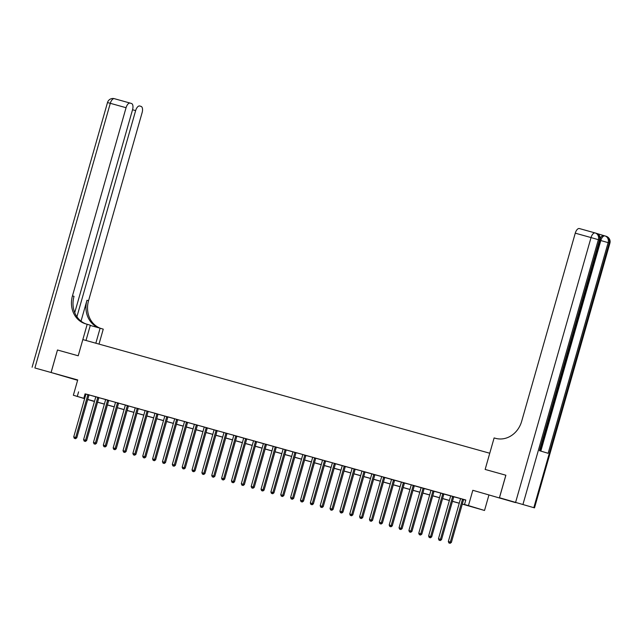 <?xml version="1.0" encoding="UTF-8"?>
<svg xmlns="http://www.w3.org/2000/svg" width="642" height="642" viewBox="0 0 642 642"><rect width="100%" height="100%" fill="white"/><g stroke="black" fill="none" stroke-linecap="round" stroke-linejoin="round"><path stroke-width="0.96" d="M72.971 378.892L62.563 375.867L72.971 378.892M500.407 498.272L489.998 495.247L500.407 498.272M93.411 401.081L87.673 399.589M74.737 312.654L132.557 109.678A5.617 2.72 105.6 0 0 131.49 103.49L130.206 103.097A5.617 2.72 105.6 0 0 130.182 103.089A5.617 2.72 105.6 0 0 126.065 107.712L110.296 103.306L34.893 367.986L51.063 372.504L57.475 349.994L51.103 372.512L77.618 380.305M472.817 490.295L515.502 502.598L472.817 490.295L468.459 505.599L484.525 510.47L462.296 504.106M488.883 495.167L484.525 510.47M505.84 475.216L485.143 469.438L505.84 475.216L499.436 497.727M462.32 504.042L471.027 506.474L464.511 504.5L465.795 499.998L85.876 394.044M89.078 394.934L95.73 396.692M98.932 397.687L105.585 399.444M108.795 400.439L115.456 402.301M118.65 403.2L125.302 404.95M128.504 405.953L135.165 407.806M138.367 408.705L145.028 410.559M148.222 411.458L154.874 413.207M158.084 414.21L164.737 416.072M168.003 416.875L174.592 418.712M177.794 419.716L184.447 421.465M187.657 422.468L194.317 424.33M197.511 425.221L204.164 426.97M207.366 427.973L214.027 429.835M217.229 430.726L223.881 432.483M227.083 433.478L233.736 435.236M236.946 436.231L243.607 438.093M246.801 438.984L253.454 440.741M256.656 441.744L263.316 443.598M266.518 444.497L273.179 446.351M276.373 447.249L283.026 448.999M286.236 450.002L292.888 451.864M296.155 452.666L302.743 454.504M305.945 455.507L312.598 457.256M315.808 458.26L322.469 460.121M325.663 461.012L332.315 462.762M335.517 463.765L342.178 465.627M345.38 466.517L352.033 468.275M355.235 469.27L361.887 471.027M365.097 472.022L371.75 473.884M374.952 474.775L381.605 476.533M384.807 477.536L391.468 479.389M394.67 480.288L401.33 482.142M404.524 483.041L411.177 484.79M414.379 485.793L421.04 487.655M424.242 488.546L430.894 490.295M434.096 491.299L443.999 493.987M443.959 494.051L450.612 495.913M453.814 496.804L460.466 498.553M463.668 499.556L465.755 500.142M462.633 499.163L460.466 498.585M453.862 496.739L450.612 495.833M434.144 491.234L430.894 490.319M424.29 488.474L421.04 487.671A0.939 0.819 -73.1 0 1 421.008 488.024L408.898 530.517L411.955 531.391L424.065 488.899A0.939 0.819 -73.1 0 1 424.218 488.578L424.306 488.458M414.427 485.721L411.177 484.814M404.572 482.969L401.322 482.062M394.91 480.248L391.468 479.405A0.939 0.819 -73.1 0 1 391.435 479.759L379.326 522.251L382.383 523.134L394.485 480.641A0.939 0.819 -73.1 0 1 394.645 480.32L395.994 480.577L394.91 480.248M384.855 477.463L381.605 476.557M375 474.711L371.758 473.9A0.939 0.819 -73.1 0 1 371.718 474.253L359.608 516.746L362.666 517.629L374.776 475.136A0.939 0.819 -73.1 0 1 374.928 474.815L375.016 474.687M364.054 471.629L361.887 471.051M355.283 469.206L352.033 468.299M345.428 466.453L342.178 465.643A0.939 0.819 -73.1 0 1 342.146 465.996L330.036 508.488L333.094 509.371L345.203 466.878A0.939 0.819 -73.1 0 1 345.356 466.557L345.444 466.429M334.482 463.372L332.315 462.794M325.711 460.948L322.461 460.041M314.765 457.866L312.606 457.289M305.993 455.443L302.743 454.528M296.139 452.69L292.896 451.88A0.939 0.819 -73.1 0 1 292.856 452.233L280.747 494.725L283.804 495.6L295.914 453.108A0.939 0.819 -73.1 0 1 296.066 452.787L294.975 452.458A0.939 0.819 -73.1 0 0 294.822 452.779L282.721 495.271L282.119 496.378L281.332 496.154L282.119 496.378M285.192 449.601L283.026 449.023M276.421 447.177L273.171 446.27M266.566 444.424L263.316 443.622A0.939 0.819 -73.1 0 1 263.284 443.967L251.174 486.459L254.232 487.342L266.342 444.85A0.939 0.819 -73.1 0 1 266.494 444.529L266.582 444.408M255.62 441.343L253.454 440.765M246.849 438.919L243.607 438.109A0.939 0.819 -73.1 0 1 243.567 438.462L231.457 480.954L234.515 481.837L246.624 439.345A0.939 0.819 -73.1 0 1 246.777 439.024L246.865 438.895M236.994 436.167L233.744 435.26M227.132 433.414L223.881 432.507M217.277 430.662L214.035 429.851A0.939 0.819 -73.1 0 1 213.995 430.204L201.885 472.697L204.942 473.579L217.052 431.087A0.939 0.819 -73.1 0 1 217.205 430.766L217.293 430.638M207.414 427.909L204.164 427.002M197.559 425.156L194.309 424.25M186.613 422.075L184.455 421.497M177.842 419.651L174.592 418.744M167.987 416.899L164.745 416.088A0.939 0.819 -73.1 0 1 164.705 416.441L152.595 458.934L155.653 459.808L167.763 417.316A0.939 0.819 -73.1 0 1 167.915 416.995L166.832 416.666A0.939 0.819 -73.1 0 0 166.671 416.987L154.57 459.479L153.968 460.587L153.181 460.362L153.968 460.587M157.041 413.809L154.874 413.231M148.27 411.386L145.02 410.479M138.608 408.665L135.165 407.83A0.939 0.819 -73.1 0 1 135.133 408.176L123.023 450.668L126.081 451.551L138.19 409.058A0.939 0.819 -73.1 0 1 138.343 408.737L139.699 408.994L138.608 408.665M127.469 405.551L125.302 404.974M118.698 403.128L115.456 402.317A0.939 0.819 -73.1 0 1 115.416 402.67L103.314 445.163L106.371 446.046L118.473 403.553A0.939 0.819 -73.1 0 1 118.626 403.232L118.714 403.112M107.752 400.046L105.593 399.468M98.98 397.623L95.73 396.716M89.126 394.87L85.884 394.06A0.939 0.819 -73.1 0 1 85.843 394.413L73.734 436.905L76.791 437.788L88.901 395.295A0.939 0.819 -73.1 0 1 89.053 394.974L89.142 394.846M57.515 350.01L78.212 355.788L82.834 339.586L489.758 453.236L485.143 469.438L494.115 437.932L495.536 438.326A23.401 20.472 -73.1 0 0 521.665 421.329L575.264 233.166A5.617 2.72 -74.4 0 1 579.381 228.552A5.617 2.72 -74.4 0 1 579.405 228.56L595.126 232.95A5.617 2.72 105.6 0 0 591.033 237.572L575.264 233.166M84.632 398.666L73.357 395.247L77.714 379.944L51.103 372.512M73.357 395.247L84.656 398.562M78.581 391.853L77.305 396.355M464.511 504.5L468.459 505.599M94.494 401.386L87.705 399.485L93.371 401.226M459.231 503.248L452.441 501.354M449.376 500.495L442.587 498.601M439.521 497.743L432.724 495.849M429.659 494.99L422.869 493.096M419.804 492.237L413.007 490.344M409.949 489.485L403.152 487.583M400.086 486.732L393.297 484.83M390.232 483.98L383.435 482.078M380.369 481.227L373.58 479.325M370.514 478.475L363.725 476.573M360.66 475.722L353.862 473.82M350.797 472.961L344.008 471.067M340.942 470.209L334.145 468.315M331.087 467.456L324.29 465.562M321.225 464.704L314.436 462.81M311.37 461.951L304.573 460.057M301.507 459.199L294.718 457.305M291.653 456.446L284.863 454.552M281.798 453.693L275.001 451.799M271.935 450.941L265.146 449.039M262.08 448.188L255.283 446.286M252.226 445.436L245.429 443.534M242.363 442.683L235.574 440.781M232.508 439.931L225.711 438.029M222.646 437.178L215.856 435.276M212.791 434.417L205.994 432.523M202.936 431.665L196.139 429.771M193.073 428.912L186.284 427.018M183.219 426.16L176.422 424.266M173.364 423.407L166.567 421.513M163.501 420.654L156.712 418.761M153.647 417.902L146.849 416.008M143.784 415.149L136.995 413.247M133.929 412.397L127.132 410.495M124.075 409.644L117.277 407.742M114.212 406.892L107.423 404.99M104.357 404.139L97.56 402.237M87.721 399.42L94.518 401.314M97.584 402.173L104.373 404.067M107.439 404.925L114.236 406.819M117.293 407.678L124.091 409.572M127.156 410.431L133.945 412.333M137.011 413.183L143.808 415.085M146.874 415.936L153.663 417.838M156.728 418.688L163.525 420.59M166.583 421.441L173.38 423.343M176.446 424.193L183.235 426.095M186.3 426.954L193.098 428.848M196.155 429.707L202.952 431.601M206.018 432.459L212.807 434.353M215.873 435.212L222.67 437.106M225.735 437.964L232.524 439.858M235.59 440.717L242.387 442.611M245.445 443.47L252.242 445.363M255.307 446.222L262.096 448.116M265.162 448.975L271.959 450.877M275.025 451.727L281.814 453.629M284.879 454.48L291.669 456.382M294.734 457.232L301.531 459.134M304.597 459.985L311.386 461.887M314.452 462.738L321.249 464.639M324.306 465.498L331.103 467.392M334.169 468.251L340.958 470.145M344.024 471.003L350.821 472.897M353.886 473.756L360.676 475.65M363.741 476.508L370.53 478.402M373.596 479.261L380.393 481.155M383.459 482.014L390.248 483.907M393.313 484.766L400.11 486.66M403.168 487.519L409.965 489.421M413.031 490.271L419.82 492.173M422.885 493.024L429.683 494.926M432.748 495.776L439.537 497.678M442.603 498.529L449.392 500.431M452.458 501.282L459.255 503.184M85.097 393.827L83.813 398.329M462.561 499.267A0.939 0.819 -73.1 0 0 462.409 499.58L450.307 542.081L448.333 541.527L460.434 499.035A0.939 0.819 -73.1 0 0 460.474 498.682M463.644 499.596A0.939 0.819 -73.1 0 0 463.492 499.909L451.39 542.41L450.307 542.081L449.705 543.18L448.918 542.963L449.705 543.18M450.138 543.309L451.39 542.41M448.333 541.527L448.918 542.963M452.779 496.41L452.698 496.507A0.939 0.819 -73.1 0 0 452.546 496.828L440.444 539.32L438.47 538.774L450.58 496.282A0.939 0.819 -73.1 0 0 450.62 495.929L450.612 495.801M453.878 496.715L453.79 496.836A0.939 0.819 -73.1 0 0 453.637 497.157L441.527 539.649L440.444 539.32L439.842 540.428L439.056 540.211L439.842 540.428M440.284 540.556L441.527 539.649M438.47 538.774L439.056 540.211M442.916 493.658L442.844 493.754A0.939 0.819 -73.1 0 0 442.691 494.075L430.589 536.568L428.615 536.022L440.717 493.529A0.939 0.819 -73.1 0 0 440.757 493.176M444.015 493.963L443.927 494.083A0.939 0.819 -73.1 0 0 443.774 494.404L431.673 536.897L430.589 536.568L429.988 537.675L429.201 537.45L429.988 537.675M430.421 537.803L431.673 536.897M428.615 536.022L429.201 537.45M433.061 490.905L432.989 491.002A0.939 0.819 -73.1 0 0 432.836 491.323L420.727 533.815L418.761 533.269L430.862 490.777A0.939 0.819 -73.1 0 0 430.902 490.424M434.161 491.21L434.072 491.331A0.939 0.819 -73.1 0 0 433.92 491.652L421.818 534.144L420.727 533.815L420.133 534.922L419.338 534.698L420.133 534.922M420.566 535.051L421.818 534.144M418.761 533.269L419.338 534.698M423.198 488.145L423.126 488.249A0.939 0.819 -73.1 0 0 422.974 488.57L410.872 531.062L410.27 532.17L409.484 531.945L410.27 532.17M410.703 532.298L411.955 531.391M408.898 530.517L409.484 531.945M600.334 238.351A5.617 2.72 -74.4 0 1 603.737 235.582A5.617 2.72 -74.4 0 1 603.769 235.59L596.883 233.503M499.468 497.735L534.505 507.87L499.468 497.735L505.88 475.232M515.638 502.253L591.033 237.572L598.368 239.683L599.459 240.012L539.449 450.676L548.132 453.308L608.143 242.644L609.9 243.19L534.505 507.87M57.475 349.994L78.212 355.788L87.192 324.282L85.771 323.881A23.401 20.472 106.9 0 1 85.394 323.769A23.401 20.472 106.9 0 1 72.466 295.866L126.065 107.712M95.835 343.213L100.112 328.198L90.281 325.446M100.112 328.198L103.258 329.153L99.004 344.096M87.192 324.282L90.337 325.229L85.996 340.469M76.92 316.747L135.639 110.617A5.617 2.72 105.6 0 1 139.755 105.994A5.617 2.72 105.6 0 1 139.787 106.002L141.063 106.395A5.617 2.72 105.6 0 1 142.131 112.583L88.54 300.737A23.401 20.472 106.9 0 0 100.377 328.279M99.189 327.934A23.401 20.472 106.9 0 1 86.975 300.263L81.02 321.152M34.893 367.986L51.063 372.504M86.253 324.017A23.401 20.472 106.9 0 1 74.031 296.339L72.466 295.866M413.344 485.392L413.271 485.496A0.939 0.819 -73.1 0 0 413.119 485.817L401.017 528.31L399.043 527.764L411.145 485.264A0.939 0.819 -73.1 0 0 411.185 484.919M414.443 485.705L414.355 485.825A0.939 0.819 -73.1 0 0 414.202 486.146L402.101 528.639L401.017 528.31L400.415 529.417L399.629 529.193L400.415 529.417M400.849 529.546L402.101 528.639M399.043 527.764L399.629 529.193M403.489 482.64L403.417 482.744A0.939 0.819 -73.1 0 0 403.264 483.065L391.155 525.557L389.188 525.004L401.29 482.511A0.939 0.819 -73.1 0 0 401.33 482.166L401.322 482.038M404.588 482.953L404.5 483.073A0.939 0.819 -73.1 0 0 404.348 483.394L392.246 525.886L391.155 525.557L390.561 526.665L389.766 526.44L390.561 526.665M390.994 526.793L392.246 525.886M389.188 525.004L389.766 526.44M393.626 479.887L393.554 479.991A0.939 0.819 -73.1 0 0 393.402 480.312L381.3 522.805L380.698 523.912L379.912 523.687L380.698 523.912M381.131 524.041L382.383 523.134M379.326 522.251L379.912 523.687M383.772 477.134L383.699 477.239A0.939 0.819 -73.1 0 0 383.547 477.56L371.437 520.052L369.471 519.498L381.573 477.006A0.939 0.819 -73.1 0 0 381.613 476.653M384.871 477.439L384.783 477.568A0.939 0.819 -73.1 0 0 384.63 477.889L372.529 520.381L371.437 520.052L370.843 521.152L370.057 520.935L370.843 521.152M371.277 521.288L372.529 520.381M369.471 519.498L370.057 520.935M373.917 474.382L373.837 474.486A0.939 0.819 -73.1 0 0 373.684 474.807L361.582 517.3L360.981 518.399L360.194 518.182L360.981 518.399M361.422 518.535L362.666 517.629M359.608 516.746L360.194 518.182M363.982 471.734A0.939 0.819 -73.1 0 0 363.829 472.055L351.728 514.547L349.754 513.993L361.855 471.501A0.939 0.819 -73.1 0 0 361.895 471.148M365.065 472.063A0.939 0.819 -73.1 0 0 364.913 472.384L352.811 514.876L351.728 514.547L351.126 515.646L350.339 515.43L351.126 515.646M351.559 515.783L352.811 514.876M349.754 513.993L350.339 515.43M354.199 468.877L354.127 468.981A0.939 0.819 -73.1 0 0 353.975 469.302L341.865 511.794L339.899 511.241L352.001 468.748A0.939 0.819 -73.1 0 0 352.041 468.395M355.299 469.182L355.211 469.31A0.939 0.819 -73.1 0 0 355.058 469.631L342.956 512.123L341.865 511.794L341.271 512.894L340.477 512.677L341.271 512.894M341.704 513.03L342.956 512.123M339.899 511.241L340.477 512.677M344.337 466.124L344.264 466.228A0.939 0.819 -73.1 0 0 344.112 466.549L332.01 509.042L331.408 510.141L330.622 509.925L331.408 510.141M331.842 510.278L333.094 509.371M330.036 508.488L330.622 509.925M334.41 463.476A0.939 0.819 -73.1 0 0 334.257 463.797L322.156 506.289L320.181 505.736L332.283 463.243A0.939 0.819 -73.1 0 0 332.323 462.89M335.493 463.805A0.939 0.819 -73.1 0 0 335.341 464.126L323.239 506.618L322.156 506.289L321.554 507.389L320.767 507.172L321.554 507.389M321.987 507.525L323.239 506.618M320.181 505.736L320.767 507.172M324.627 460.619L324.555 460.723A0.939 0.819 -73.1 0 0 324.403 461.036L312.293 503.529L310.327 502.983L322.428 460.491A0.939 0.819 -73.1 0 0 322.469 460.137L322.461 460.009M325.727 460.924L325.638 461.052A0.939 0.819 -73.1 0 0 325.486 461.365L313.384 503.858L312.293 503.529L311.699 504.636L310.905 504.419L311.699 504.636M312.132 504.764L313.384 503.858M310.327 502.983L310.905 504.419M314.692 457.963A0.939 0.819 -73.1 0 0 314.54 458.284L302.438 500.776L300.464 500.23L312.566 457.738A0.939 0.819 -73.1 0 0 312.606 457.385M315.776 458.292A0.939 0.819 -73.1 0 0 315.623 458.613L303.522 501.105L302.438 500.776L301.836 501.883L301.05 501.667L301.836 501.883M302.27 502.012L303.522 501.105M300.464 500.23L301.05 501.667M304.91 455.114L304.838 455.21A0.939 0.819 -73.1 0 0 304.685 455.531L292.575 498.023L290.609 497.478L302.711 454.985A0.939 0.819 -73.1 0 0 302.751 454.632M306.009 455.419L305.921 455.539A0.939 0.819 -73.1 0 0 305.769 455.86L293.667 498.353L292.575 498.023L291.982 499.131L291.195 498.906L291.982 499.131M292.415 499.259L293.667 498.353M290.609 497.478L291.195 498.906M282.56 496.507L283.804 495.6M280.747 494.725L281.332 496.154M285.12 449.705A0.939 0.819 -73.1 0 0 284.968 450.026L272.866 492.518L270.892 491.973L282.994 449.48A0.939 0.819 -73.1 0 0 283.034 449.127M286.204 450.034A0.939 0.819 -73.1 0 0 286.051 450.355L273.949 492.847L272.866 492.518L272.264 493.626L271.478 493.401L272.264 493.626M272.698 493.754L273.949 492.847M270.892 491.973L271.478 493.401M275.338 446.848L275.266 446.952A0.939 0.819 -73.1 0 0 275.113 447.273L263.003 489.766L261.037 489.22L273.139 446.72A0.939 0.819 -73.1 0 0 273.179 446.375L273.171 446.246M276.437 447.161L276.349 447.281A0.939 0.819 -73.1 0 0 276.196 447.602L264.095 490.095L263.003 489.766L262.409 490.873L261.615 490.648L262.409 490.873M262.843 491.002L264.095 490.095M261.037 489.22L261.615 490.648M265.475 444.095L265.403 444.2A0.939 0.819 -73.1 0 0 265.25 444.521L253.149 487.013L252.547 488.121L251.76 487.896L252.547 488.121M252.98 488.249L254.232 487.342M251.174 486.459L251.76 487.896M255.548 441.447A0.939 0.819 -73.1 0 0 255.396 441.768L243.294 484.261L241.32 483.707L253.421 441.214A0.939 0.819 -73.1 0 0 253.462 440.861M256.631 441.776A0.939 0.819 -73.1 0 0 256.479 442.097L244.377 484.59L243.294 484.261L242.692 485.368L241.906 485.143L242.692 485.368M243.125 485.496L244.377 484.59M241.32 483.707L241.906 485.143M245.766 438.59L245.693 438.695A0.939 0.819 -73.1 0 0 245.541 439.016L233.431 481.508L232.837 482.607L232.043 482.391L232.837 482.607M233.271 482.744L234.515 481.837M231.457 480.954L232.043 482.391M235.903 435.838L235.831 435.942A0.939 0.819 -73.1 0 0 235.678 436.263L223.577 478.755L221.602 478.202L233.704 435.709A0.939 0.819 -73.1 0 0 233.744 435.356M237.002 436.143L236.914 436.271A0.939 0.819 -73.1 0 0 236.762 436.592L224.66 479.084L223.577 478.755L222.975 479.855L222.188 479.638L222.975 479.855M223.408 479.991L224.66 479.084M221.602 478.202L222.188 479.638M226.048 433.085L225.976 433.189A0.939 0.819 -73.1 0 0 225.823 433.511L213.714 476.003L211.748 475.449L223.849 432.957A0.939 0.819 -73.1 0 0 223.889 432.604M227.148 433.39L227.059 433.519A0.939 0.819 -73.1 0 0 226.907 433.84L214.805 476.332L213.714 476.003L213.12 477.102L212.325 476.886L213.12 477.102M213.553 477.239L214.805 476.332M211.748 475.449L212.325 476.886M216.185 430.333L216.113 430.437A0.939 0.819 -73.1 0 0 215.961 430.758L203.859 473.25L203.257 474.35L202.471 474.133L203.257 474.35M203.699 474.486L204.942 473.579M201.885 472.697L202.471 474.133M206.331 427.58L206.259 427.684A0.939 0.819 -73.1 0 0 206.106 428.005L194.004 470.498L192.03 469.944L204.132 427.452A0.939 0.819 -73.1 0 0 204.172 427.099M207.43 427.885L207.342 428.013A0.939 0.819 -73.1 0 0 207.189 428.334L195.088 470.827L194.004 470.498L193.403 471.597L192.616 471.38L193.403 471.597M193.836 471.734L195.088 470.827M192.03 469.944L192.616 471.38M196.476 424.827L196.404 424.932A0.939 0.819 -73.1 0 0 196.251 425.245L184.142 467.745L182.176 467.191L194.277 424.699A0.939 0.819 -73.1 0 0 194.317 424.346L194.309 424.218M197.575 425.132L197.487 425.261A0.939 0.819 -73.1 0 0 197.335 425.582L185.233 468.074L184.142 467.745L183.548 468.845L182.753 468.628L183.548 468.845M183.981 468.973L185.233 468.074M182.176 467.191L182.753 468.628M186.541 422.179A0.939 0.819 -73.1 0 0 186.389 422.492L174.287 464.985L172.313 464.439L184.423 421.946A0.939 0.819 -73.1 0 0 184.455 421.593M187.633 422.508A0.939 0.819 -73.1 0 0 187.48 422.821L175.37 465.314L174.287 464.985L173.685 466.092L172.899 465.875L173.685 466.092M174.118 466.22L175.37 465.314M172.313 464.439L172.899 465.875M176.759 419.322L176.686 419.419A0.939 0.819 -73.1 0 0 176.534 419.74L164.432 462.232L162.458 461.686L174.56 419.194A0.939 0.819 -73.1 0 0 174.6 418.841M177.858 419.627L177.77 419.748A0.939 0.819 -73.1 0 0 177.617 420.069L165.516 462.561L164.432 462.232L163.83 463.339L163.044 463.123L163.83 463.339M164.264 463.468L165.516 462.561M162.458 461.686L163.044 463.123M154.409 460.715L155.653 459.808M152.595 458.934L153.181 460.362M156.969 413.913A0.939 0.819 -73.1 0 0 156.817 414.234L144.715 456.727L142.741 456.181L154.842 413.689A0.939 0.819 -73.1 0 0 154.882 413.336M158.052 414.242A0.939 0.819 -73.1 0 0 157.9 414.563L145.798 457.056L144.715 456.727L144.113 457.834L143.326 457.61L144.113 457.834M144.546 457.963L145.798 457.056M142.741 456.181L143.326 457.61M147.187 411.057L147.114 411.161A0.939 0.819 -73.1 0 0 146.962 411.482L134.852 453.974L132.886 453.429L144.988 410.936A0.939 0.819 -73.1 0 0 145.028 410.583L145.02 410.455M148.286 411.37L148.198 411.49A0.939 0.819 -73.1 0 0 148.045 411.811L135.944 454.303L134.852 453.974L134.258 455.082L133.464 454.857L134.258 455.082M134.692 455.21L135.944 454.303M132.886 453.429L133.464 454.857M137.324 408.304L137.252 408.408A0.939 0.819 -73.1 0 0 137.099 408.729L124.997 451.222L124.396 452.329L123.609 452.104L124.396 452.329M124.829 452.458L126.081 451.551M123.023 450.668L123.609 452.104M127.397 405.656A0.939 0.819 -73.1 0 0 127.244 405.977L115.143 448.469L113.169 447.915L125.27 405.423A0.939 0.819 -73.1 0 0 125.31 405.078M128.48 405.985A0.939 0.819 -73.1 0 0 128.328 406.306L116.226 448.798L115.143 448.469L114.541 449.577L113.754 449.352L114.541 449.577M114.974 449.705L116.226 448.798M113.169 447.915L113.754 449.352M117.614 402.799L117.542 402.903A0.939 0.819 -73.1 0 0 117.39 403.224L105.28 445.717L104.686 446.824L103.892 446.599L104.686 446.824M105.119 446.952L106.371 446.046M103.314 445.163L103.892 446.599M107.679 400.151A0.939 0.819 -73.1 0 0 107.527 400.472L95.425 442.964L93.451 442.41L105.561 399.918A0.939 0.819 -73.1 0 0 105.593 399.565M108.771 400.48A0.939 0.819 -73.1 0 0 108.618 400.801L96.509 443.293L95.425 442.964L94.823 444.063L94.037 443.847L94.823 444.063M95.257 444.2L96.509 443.293M93.451 442.41L94.037 443.847M97.897 397.294L97.825 397.398A0.939 0.819 -73.1 0 0 97.672 397.719L85.563 440.211L83.596 439.658L95.698 397.165A0.939 0.819 -73.1 0 0 95.738 396.812M98.996 397.599L98.908 397.727A0.939 0.819 -73.1 0 0 98.756 398.048L86.654 440.54L85.563 440.211L84.969 441.311L84.182 441.094L84.969 441.311M85.402 441.447L86.654 440.54M83.596 439.658L84.182 441.094M88.042 394.541L87.962 394.645A0.939 0.819 -73.1 0 0 87.81 394.966L75.708 437.459L75.106 438.558L74.32 438.342L75.106 438.558M75.547 438.695L76.791 437.788M73.734 436.905L74.32 438.342M462.409 499.58L463.492 499.909M452.698 496.507L453.79 496.836M452.546 496.828L453.637 497.157M442.844 493.754L443.927 494.083M442.691 494.075L443.774 494.404M432.989 491.002L434.072 491.331M432.836 491.323L433.92 491.652M423.126 488.249L424.218 488.578M422.974 488.57L424.065 488.899M533.831 507.653L609.226 242.973A5.617 4.911 -73.1 0 0 606.128 236.28A5.617 4.911 -73.1 0 0 606.04 236.256L605.133 235.975M540.123 450.885L600.126 240.228L599.459 240.012A5.617 4.911 -73.1 0 0 596.354 233.319L595.27 232.99A5.617 5.617 0 0 0 595.15 232.958A5.617 2.72 105.6 0 1 595.182 232.966A5.617 4.911 106.9 0 1 595.27 232.99A5.617 4.911 106.9 0 1 598.368 239.683L522.973 504.363M595.359 233.014L596.266 233.295A5.617 4.911 -73.1 0 1 596.354 233.319A5.617 5.617 0 0 1 600.126 240.228M603.769 235.59L604.892 235.911M540.829 451.093L600.808 240.533L600.093 240.341M600.808 240.533L608.143 242.644A5.617 4.911 106.9 0 0 605.045 235.951A5.617 5.617 0 0 0 604.924 235.919A5.617 2.72 105.6 0 0 600.808 240.533M609.9 243.19A5.617 5.617 0 0 0 606.128 236.28L605.045 235.951A5.617 4.911 106.9 0 0 604.949 235.927A5.617 2.72 105.6 0 0 604.924 235.919L603.737 235.582M86.975 300.263L88.54 300.737M114.436 98.699L130.149 103.089L114.412 98.691A5.617 2.72 -74.4 0 1 114.436 98.699M135.639 110.617L132.541 109.75M110.296 103.306A5.617 2.72 -74.4 0 1 114.412 98.691A5.617 5.617 0 0 0 107.495 102.559L110.296 103.306M413.271 485.496L414.355 485.825M413.119 485.817L414.202 486.146M403.417 482.744L404.5 483.073M403.264 483.065L404.348 483.394M393.554 479.991L394.645 480.32M393.402 480.312L394.485 480.641M383.699 477.239L384.783 477.568M383.547 477.56L384.63 477.889M373.837 474.486L374.928 474.815M373.684 474.807L374.776 475.136M363.829 472.055L364.913 472.384M354.127 468.981L355.211 469.31M353.975 469.302L355.058 469.631M344.264 466.228L345.356 466.557M344.112 466.549L345.203 466.878M334.257 463.797L335.341 464.126M324.555 460.723L325.638 461.052M324.403 461.036L325.486 461.365M314.54 458.284L315.623 458.613M304.838 455.21L305.921 455.539M304.685 455.531L305.769 455.86M294.822 452.779L295.914 453.108M284.968 450.026L286.051 450.355M275.266 446.952L276.349 447.281M275.113 447.273L276.196 447.602M265.403 444.2L266.494 444.529M265.25 444.521L266.342 444.85M255.396 441.768L256.479 442.097M245.693 438.695L246.777 439.024M245.541 439.016L246.624 439.345M235.831 435.942L236.914 436.271M235.678 436.263L236.762 436.592M225.976 433.189L227.059 433.519M225.823 433.511L226.907 433.84M216.113 430.437L217.205 430.766M215.961 430.758L217.052 431.087M206.259 427.684L207.342 428.013M206.106 428.005L207.189 428.334M196.404 424.932L197.487 425.261M196.251 425.245L197.335 425.582M186.389 422.492L187.48 422.821M176.686 419.419L177.77 419.748M176.534 419.74L177.617 420.069M166.671 416.987L167.763 417.316M156.817 414.234L157.9 414.563M147.114 411.161L148.198 411.49M146.962 411.482L148.045 411.811M137.252 408.408L138.343 408.737M137.099 408.729L138.19 409.058M127.244 405.977L128.328 406.306M117.542 402.903L118.626 403.232M117.39 403.224L118.473 403.553M107.527 400.472L108.618 400.801M97.825 397.398L98.908 397.727M97.672 397.719L98.756 398.048M87.962 394.645L89.053 394.974M87.81 394.966L88.901 395.295M595.15 232.958L579.381 228.552M107.495 102.559L32.1 367.24"/></g></svg>
